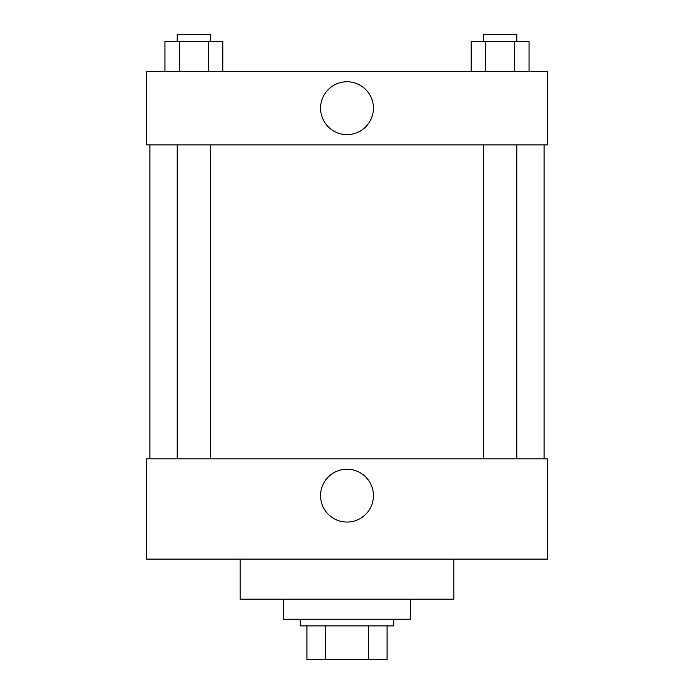 <?xml version="1.0" encoding="UTF-8"?>
<svg xmlns="http://www.w3.org/2000/svg" width="694" height="694" viewBox="0 0 694 694"><rect width="100%" height="100%" fill="white"/><g stroke="black" fill="none" stroke-linecap="round" stroke-linejoin="round"><path stroke-width="1.04" d="M368.549 625.901L368.549 659.3L306.922 659.3L306.922 625.901M368.549 659.3L387.079 659.3L387.079 625.901L387.079 659.3M393.758 619.221L393.758 625.901L300.242 625.901L300.242 619.221M325.451 625.901L325.451 659.3M283.534 599.182L283.534 619.221L410.466 619.221L410.466 599.182M240.115 559.095L240.115 599.182L453.885 599.182L453.885 559.095M146.59 559.095L547.41 559.095L146.59 559.095L146.59 458.89L547.41 458.89L547.41 559.095M320.576 495.637A26.424 26.424 0 0 1 360.212 472.753A26.424 26.424 0 0 1 360.212 518.522A26.424 26.424 0 0 1 320.576 495.637M544.07 144.925L544.07 458.89M547.41 144.925L146.59 144.925L146.59 71.439L547.41 71.439L547.41 144.925M373.424 108.186A26.424 26.424 0 0 1 333.788 131.071A26.424 26.424 0 0 1 333.788 85.301A26.424 26.424 0 0 1 373.424 108.186M529.036 71.439L529.036 41.38L471.183 41.38L471.183 71.439M514.575 41.38L514.575 71.439M485.644 41.38L485.644 71.439M483.406 41.38L483.406 34.7L516.813 34.7L516.813 41.38M222.817 71.439L222.817 41.38L164.964 41.38L164.964 71.439M208.356 41.38L208.356 71.439M179.425 41.38L179.425 71.439M177.187 41.38L177.187 34.7L210.594 34.7L210.594 41.38M149.93 144.925L149.93 458.89M516.813 458.89L516.813 144.925M483.406 458.89L483.406 144.925M177.187 144.925L177.187 458.89M210.594 144.925L210.594 458.89"/></g></svg>
